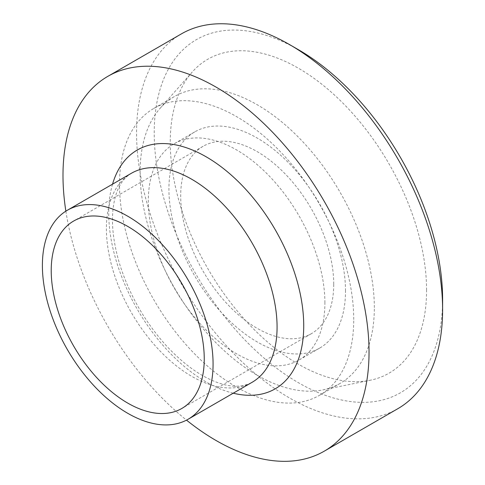 <?xml version="1.0" encoding="UTF-8"?>
<svg xmlns="http://www.w3.org/2000/svg" width="485" height="485" viewBox="0 0 485 485"><rect width="100%" height="100%" fill="white"/><g stroke="black" fill="none" stroke-linecap="round" stroke-linejoin="round"><path stroke-width="0.36" stroke-dasharray="2.42 1.82" d="M298.414 49.706A203.924 117.734 -120 0 0 154.218 132.957A203.924 117.734 -120 0 0 298.414 382.713A203.924 117.734 -120 0 0 442.605 299.457M397.785 408.722A216.407 124.942 60 0 1 181.378 283.78A216.407 124.942 60 0 1 181.384 33.889M426.576 290.2A181.244 104.645 -120 0 0 335.966 96.4A181.244 104.645 -120 0 0 192.26 71.998A181.244 104.645 -120 0 0 207.786 268.532A181.244 104.645 -120 0 0 370.225 380.246A181.244 104.645 -120 0 0 426.576 290.2M65.863 211.157A216.407 124.942 -120 0 0 186.513 420.131M333.728 284.168A108.203 62.474 -120 0 0 286.496 175.279A108.203 62.474 -120 0 0 203.112 146.288A108.203 62.474 -120 0 0 203.112 271.23A108.203 62.474 -120 0 0 311.315 333.704A108.203 62.474 -120 0 0 333.728 284.168M345.496 290.964A124.851 72.083 -120 0 0 291 165.318A124.851 72.083 -120 0 0 194.788 131.871A124.851 72.083 -120 0 0 194.788 276.038A124.851 72.083 -120 0 0 319.639 348.121A124.851 72.083 -120 0 0 345.496 290.964M324.895 302.858A124.851 72.083 -120 0 0 270.4 177.213A124.851 72.083 -120 0 0 174.188 143.766A124.851 72.083 -120 0 0 174.188 287.926A124.851 72.083 -120 0 0 299.039 360.009A124.851 72.083 -120 0 0 324.895 302.858M353.735 319.506A165.634 95.63 -120 0 0 281.433 152.817A165.634 95.63 -120 0 0 153.8 108.44A165.634 95.63 -120 0 0 153.793 299.7A165.634 95.63 -120 0 0 319.433 395.336A165.634 95.63 -120 0 0 353.735 319.506M374.335 307.617A165.634 95.63 -120 0 0 302.034 140.923A165.634 95.63 -120 0 0 174.394 96.551A165.634 95.63 -120 0 0 160.208 108.21A165.634 95.63 -120 0 0 174.394 287.811A165.634 95.63 -120 0 0 322.84 389.904A165.634 95.63 -120 0 0 340.033 383.441A165.634 95.63 -120 0 0 374.335 307.617M112.538 184.161A137.885 79.607 -120 0 0 137.279 309.236A137.885 79.607 -120 0 0 233.23 393.202M131.399 173.278A120.686 69.682 -120 0 0 131.386 312.631A120.686 69.682 -120 0 0 252.079 382.319C241.7 387.958 228.732 387.46 213.17 380.834C197.759 374.335 182.269 362.774 166.707 346.151C145.173 322.349 129.543 295.183 119.825 264.646C113.448 243.415 111.223 224.652 113.144 208.362C115.212 191.035 121.292 179.341 131.393 173.278M203.112 146.288L73.629 221.045M311.315 333.704L181.833 408.461M194.788 131.871L174.188 143.766M319.639 348.121L299.039 360.009M174.394 96.551L153.8 108.44M340.033 383.441L319.433 395.336M322.84 389.904L370.225 380.246M160.208 108.21L192.26 71.998"/><path stroke-width="0.73" d="M442.605 309.654L442.605 299.457A203.924 117.734 -120 0 0 298.414 49.706L289.587 44.608A216.407 124.942 60 0 1 442.605 309.654A216.407 124.942 60 0 1 397.785 408.722L324.216 451.195A216.407 124.942 -120 0 0 369.036 352.128A216.407 124.942 -120 0 0 274.577 134.345A216.407 124.942 -120 0 0 107.809 76.363A216.407 124.942 -120 0 0 65.863 211.157M107.809 76.363L181.384 33.889A216.407 124.942 60 0 1 289.587 44.608M186.513 420.131A216.407 124.942 -120 0 0 324.216 451.195M204.246 358.924A108.203 62.474 -120 0 0 157.013 250.03A108.203 62.474 -120 0 0 73.629 221.045A108.203 62.474 -120 0 0 73.629 345.987A108.203 62.474 -120 0 0 181.833 408.461A108.203 62.474 -120 0 0 204.246 358.924M213.073 364.023A120.686 69.682 -120 0 0 160.389 242.567A120.686 69.682 -120 0 0 67.391 210.229A120.686 69.682 -120 0 0 67.385 349.588A120.686 69.682 -120 0 0 188.077 419.27A120.686 69.682 -120 0 0 213.073 364.023M233.23 393.202A137.885 79.607 -120 0 0 303.725 325.726A137.885 79.607 -120 0 0 219.863 165.828A137.885 79.607 -120 0 0 112.538 184.161M188.077 419.27L252.079 382.319A120.686 69.682 -120 0 0 277.074 327.072A120.686 69.682 -120 0 0 224.397 205.616A120.686 69.682 -120 0 0 131.399 173.278L67.391 210.229"/></g></svg>
